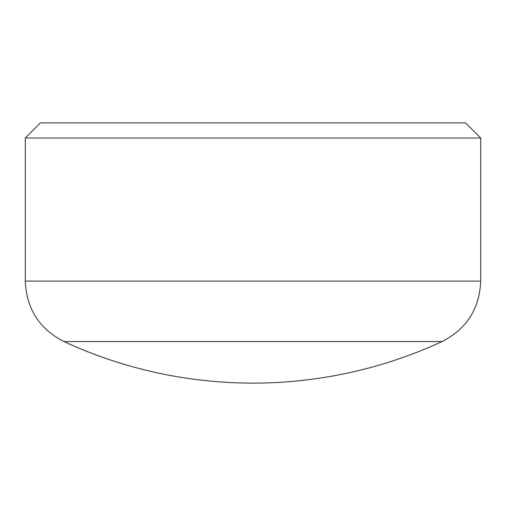 <?xml version="1.0" encoding="UTF-8"?>
<svg xmlns="http://www.w3.org/2000/svg" width="506" height="506" viewBox="0 0 506 506"><rect width="100%" height="100%" fill="white"/><g stroke="black" fill="none" stroke-linecap="round" stroke-linejoin="round"><path stroke-width="0.76" d="M25.3 137.999L40.41 122.888L465.59 122.888L480.7 137.999L25.3 137.999L25.3 281.108C26.445 308.768 39.335 328.919 63.971 341.569A450.789 450.789 0 0 0 442.029 341.569L63.971 341.569M480.7 137.999L480.7 281.108L25.3 281.108M480.7 281.108C479.555 308.768 466.665 328.919 442.029 341.569"/></g></svg>
